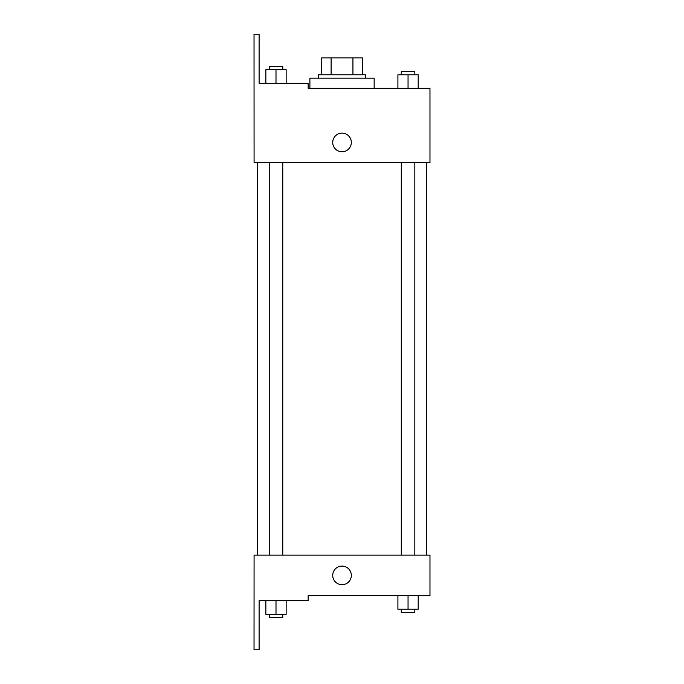<?xml version="1.0" encoding="UTF-8"?>
<svg xmlns="http://www.w3.org/2000/svg" width="684" height="684" viewBox="0 0 684 684"><rect width="100%" height="100%" fill="white"/><g stroke="black" fill="none" stroke-linecap="round" stroke-linejoin="round"><path stroke-width="1.03" d="M331.116 74.787L331.116 57.875L321.736 57.875L321.736 74.787L321.736 57.875M331.116 57.875L362.323 57.875L362.323 74.787M352.935 74.787L352.935 57.875M318.351 78.173L318.351 74.787L365.701 74.787L365.701 78.173M342.026 78.173L309.895 78.173L309.895 88.322L308.151 88.322L429.971 88.322L418.198 88.322L418.198 74.787L397.908 74.787L397.908 88.322L374.157 88.322L374.157 78.173L342.026 78.173M332.723 142.434A9.302 9.302 0 0 1 346.677 134.38A9.302 9.302 0 0 1 346.677 150.497A9.302 9.302 0 0 1 332.723 142.434M308.151 88.322L308.151 83.243L259.108 83.243L259.108 34.2L254.029 34.2L254.08 162.732L429.971 162.732L429.971 88.322M254.08 555.092L429.971 555.092L429.971 595.678L308.151 595.678L308.151 600.757L259.108 600.757L259.108 649.8L254.029 649.8L254.08 555.092M332.723 575.389A9.302 9.302 0 0 1 346.677 567.335A9.302 9.302 0 0 1 346.677 583.443A9.302 9.302 0 0 1 332.723 575.389M397.908 595.678L397.908 609.213L418.198 609.213L418.198 595.678L418.198 609.213M408.049 609.213L408.049 595.678M414.82 609.213L414.82 612.59L401.286 612.59L401.286 609.213M265.854 600.757L265.854 614.283L286.151 614.283L286.151 600.757L286.151 614.283M276.003 614.283L276.003 600.757M282.766 614.283L282.766 617.669L269.239 617.669L269.239 614.283M408.049 88.322L408.049 74.787M418.198 88.322L418.198 74.787M414.82 74.787L414.82 71.41L401.286 71.41L401.286 74.787M265.854 83.243L265.854 69.717L286.151 69.717L286.151 83.243L286.151 69.717M276.003 83.243L276.003 69.717M282.766 69.717L282.766 66.331L269.239 66.331L269.239 69.717M426.585 555.092L426.585 162.732M257.466 555.092L257.466 162.732M401.286 162.732L401.286 555.092M414.82 162.732L414.82 555.092M282.766 555.092L282.766 162.732M269.239 555.092L269.239 162.732"/></g></svg>
